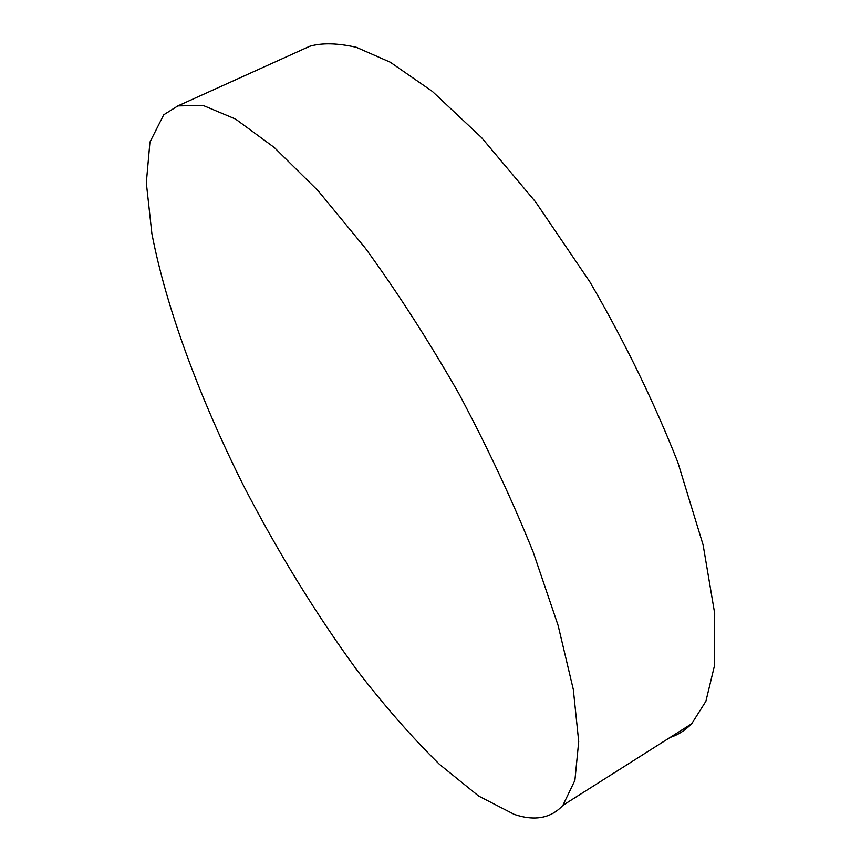 <?xml version="1.0" encoding="UTF-8"?>
<svg xmlns="http://www.w3.org/2000/svg" width="861" height="861" viewBox="0 0 861 861"><rect width="100%" height="100%" fill="white"/><g stroke="black" fill="none" stroke-linecap="round" stroke-linejoin="round"><path stroke-width="1.29" d="M670.17 737.393C677.79 735.057 684.958 730.515 691.674 723.778L705.891 701.263L714.587 665.273L714.684 613.387L703.114 544.948L677.865 462.4C653.994 401.893 624.709 341.785 589.989 282.085L535.585 201.926L481.536 137.577L432.287 91.352L390.313 62.24L356.314 47.301C337.437 43.072 321.917 42.727 309.745 46.29L301.619 49.96M514.34 814.431C534.821 821.276 550.997 818.251 562.9 805.336L574.9 780.357L578.71 741.579L573.308 689.446L558.111 625.43L533.228 552.181C512.101 499.854 487.272 446.913 458.73 393.369C428.713 340.913 397.599 292.546 365.398 248.269L318.322 191.034L274.368 147.565L235.494 119.022L203.078 105.419L177.872 105.903L163.73 114.793L149.932 142.14L146.316 182.823L151.88 233.622C166.238 308.249 199.634 397.89 243.631 485.852C278.049 552.375 315.912 613.925 357.207 670.493C384.738 706.192 412.15 737.468 439.422 764.299L478.662 796.07L514.34 814.431M309.745 46.29L177.872 105.903M691.674 723.778L562.9 805.336"/></g></svg>
